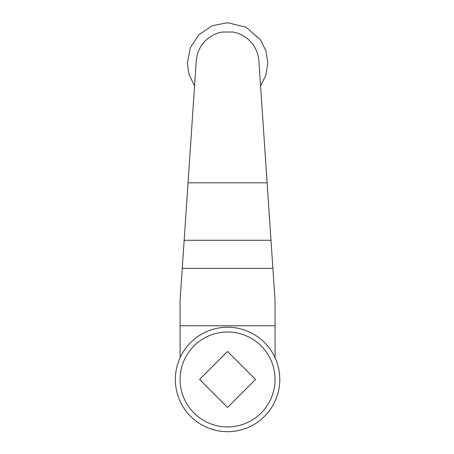 <?xml version="1.0" encoding="UTF-8"?>
<svg xmlns="http://www.w3.org/2000/svg" width="454" height="454" viewBox="0 0 454 454"><rect width="100%" height="100%" fill="white"/><g stroke="black" fill="none" stroke-linecap="round" stroke-linejoin="round"><path stroke-width="0.68" d="M175.346 379.459A52.221 52.221 0 0 1 253.678 334.229A52.221 52.221 0 0 1 253.678 424.683A52.221 52.221 0 0 1 175.346 379.459M199.59 379.459L227.567 407.431L255.545 379.459L227.567 351.481L199.59 379.459M180.09 379.459A47.477 47.477 0 0 1 251.306 338.344A47.477 47.477 0 0 1 251.306 420.574A47.477 47.477 0 0 1 180.09 379.459M270.987 240.274L184.148 240.274L196.264 60.836A31.371 31.371 0 0 1 222.199 32.041L232.936 32.041A31.371 31.371 0 0 1 258.871 60.836L275.045 300.344L275.045 357.701M184.148 240.274L180.09 300.344L180.09 357.701M272.882 268.342L182.253 268.342M267.105 182.82L188.03 182.82M275.045 325.796L180.09 325.796M260.568 85.993L265.965 75.023L267.815 62.947L265.948 50.831L260.517 39.833L246.136 27.24L227.567 22.7L212.16 25.764L199.102 34.493L190.385 47.545L187.32 62.947L189 74.467L194.567 85.993"/></g></svg>

